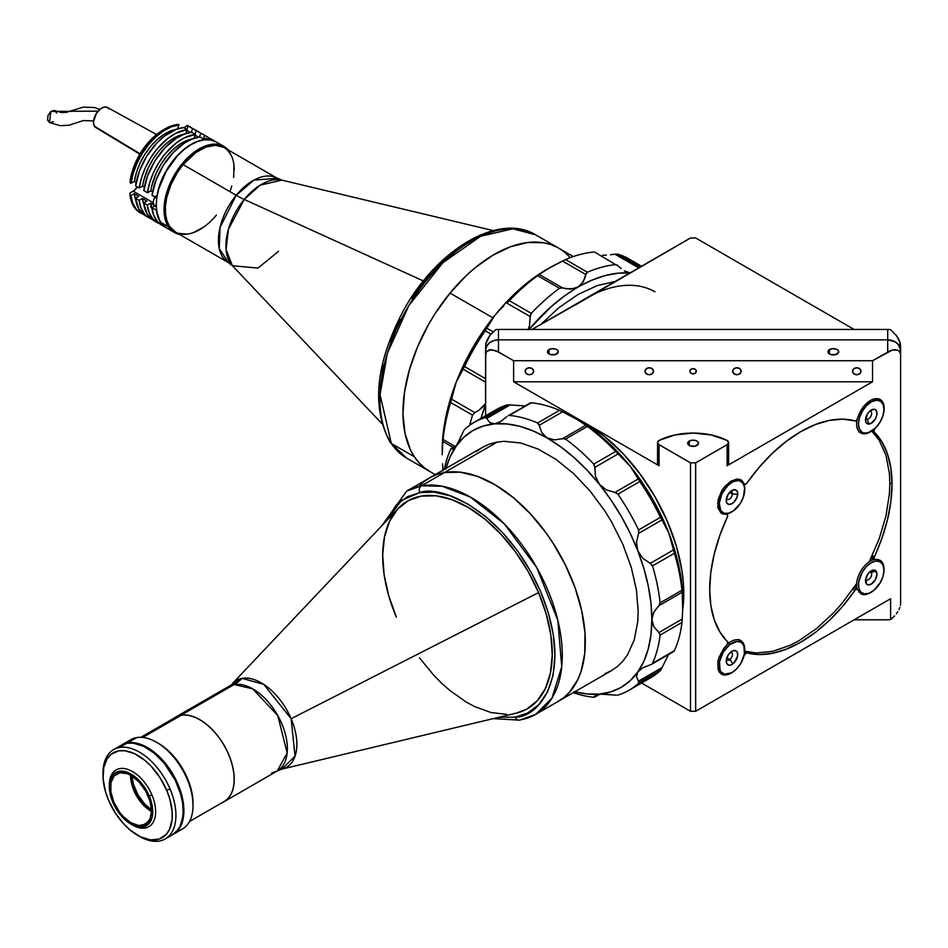<?xml version="1.0" encoding="UTF-8"?>
<svg xmlns="http://www.w3.org/2000/svg" width="948" height="948" viewBox="0 0 948 948"><rect width="100%" height="100%" fill="white"/><g stroke="black" fill="none" stroke-linecap="round" stroke-linejoin="round"><path stroke-width="1.42" d="M575.661 304.818L690.511 237.972L695.666 237.972L854.124 329.454L695.666 237.972L690.511 237.972L585.307 298.703A139.249 80.39 -60 0 1 654.938 291.806M585.307 298.703L532.053 329.454L594.965 293.679M530.37 402.853L509.396 415.414A154.725 89.325 60 0 1 537.623 422.974L559.51 410.342L562.579 411.811L559.51 410.342L537.623 422.974L539.199 425.308L562.579 411.811L578.019 420L587.404 426.446A154.725 89.325 60 0 1 615.631 451.485A154.725 89.325 -120 0 0 587.404 426.446L565.518 439.078L587.404 426.446L585.828 425.225L562.448 438.723L565.518 439.078A154.725 89.325 60 0 1 593.756 464.117L615.631 451.485L618.155 453.891L615.631 451.485L593.756 464.117L594.775 467.388L618.155 453.891L630.432 466.487L639.793 481.537A154.725 89.325 60 0 1 660.46 517.324A154.725 89.325 -120 0 0 639.793 481.537L617.906 494.169L639.793 481.537L638.288 478.941L614.908 492.439L617.906 494.169A154.725 89.325 60 0 1 638.573 529.956L660.46 517.324L661.953 519.931L660.46 517.324L638.573 529.956L638.573 533.428L661.953 519.931L668.814 532.954L674.407 553.276A154.725 89.325 60 0 1 681.968 590.237A154.725 89.325 -120 0 0 674.407 553.276L652.52 565.909L674.407 553.276L673.578 549.887L650.198 563.385L652.52 565.909A154.725 89.325 60 0 1 660.092 602.869L681.968 590.237L682.24 592.216L681.968 590.237L660.092 602.869L658.86 605.713L682.24 592.216L682.679 609.955A139.249 80.39 -120 0 0 683.769 593.697A139.249 80.39 -120 0 0 585.307 423.152L659.061 465.741L657.545 463.631A5.155 2.974 0 0 0 659.061 465.741L659.061 444.683A5.155 2.974 180 0 1 657.545 442.574A5.155 2.974 180 0 1 659.061 440.464A5.155 2.974 180 0 1 659.334 440.322A51.571 29.779 180 0 1 726.843 440.322A5.155 2.974 180 0 1 728.621 442.574A5.155 2.974 180 0 1 727.116 444.683L727.116 465.741L872.539 381.771L872.539 360.714L890.219 350.713L894.865 349.599L898.431 350.452L900.351 353.13L900.6 355.05L900.6 603.497L900.6 350.404A12.893 10.523 180 0 0 887.707 339.87L887.707 351.957L887.707 339.87L498.47 339.87L498.47 351.957L498.47 339.87A12.893 10.523 180 0 0 485.577 350.404A12.893 10.523 -0 0 1 498.47 339.87L498.47 329.454A12.893 10.523 180 0 0 495.579 329.714L489.867 335.438L485.755 343.887L485.577 415.781L485.577 355.05L486.549 351.578L489.346 349.776L495.946 350.713L513.626 360.714L872.539 360.714L872.539 381.771L513.626 381.771L513.626 360.714L872.539 360.714L892.637 349.919L898.431 350.452L900.351 353.13L900.6 355.05L899.877 341.861L896.31 335.438L890.599 329.714A12.893 10.523 180 0 0 887.707 329.454L887.707 339.87A12.893 10.523 -0 0 1 900.6 350.404L900.422 343.887L899 339.74L896.31 335.438L890.599 329.714A12.893 10.523 180 0 0 887.707 329.454L887.707 339.87L498.47 339.87L498.47 329.454L887.707 329.454L498.47 329.454A12.893 10.523 180 0 0 495.579 329.714L489.867 335.438L487.177 339.74L485.755 343.887L485.577 350.404L486.549 346.376L489.346 342.963L493.529 340.676L498.47 339.87L887.707 339.87L894.865 341.647L898.431 344.551L900.6 350.404L900.6 594.206M883.489 574.464L884.152 569.677L882.695 562.875L880.775 560.706L878.215 559.557L874.696 559.486L873.985 558.218L881.936 538.215L887.494 519.634L890.895 501.48L892.032 484.215L889.852 482.947L892.032 484.215L890.895 468.265L887.494 454.033L881.936 441.875L874.329 432.098L872.326 430.937A2.583 1.493 120 0 1 872.207 430.795A128.94 74.442 -60 0 1 872.326 430.937L874.329 432.098A128.94 74.442 -60 0 1 892.032 484.215A128.94 74.442 -60 0 1 874.329 556.772L872.326 555.611A2.583 1.493 120 0 0 871.97 557.069L873.985 558.218A2.583 1.493 -60 0 1 874.329 556.772L872.326 555.611A128.94 74.442 -60 0 1 870.702 559.024M746.882 483.184A128.94 74.442 -60 0 1 854.847 420.853L842.582 419.158L829.275 420.414L815.244 424.586L800.87 431.577L786.485 441.199L772.454 453.215L759.147 467.328L746.112 484.013L744.547 484.369L742.521 481.217L740.246 479.57L737.414 479.001L730.79 481.134L724.272 487.082L721.57 491.064L718.11 499.809L717.885 507.773L720.954 512.998L723.514 514.148L727.258 514.326L727.72 515.854L719.805 535.478L714.235 554.07L710.834 572.225L709.697 589.49A128.94 74.442 -60 0 1 727.4 516.933M689.255 441.057L689.255 445.477L689.255 441.057A5.415 3.128 180 0 1 695.157 440.382A5.415 3.128 180 0 1 698.498 443.273A5.415 3.128 180 0 1 696.91 445.477A5.415 3.128 180 0 1 691.009 446.153A5.415 3.128 180 0 1 687.667 443.273A5.415 3.128 180 0 1 689.255 441.057L692.028 440.204L696.093 440.666L698.095 442.076L698.403 443.877L695.157 446.153L690.073 445.868L687.667 443.273L689.255 441.057M549.034 349.575L549.034 353.995L549.034 349.575A5.415 3.128 180 0 1 554.936 348.9A5.415 3.128 180 0 1 558.277 351.779A5.415 3.128 180 0 1 556.689 353.995A5.415 3.128 180 0 1 550.788 354.671A5.415 3.128 180 0 1 547.446 351.779A5.415 3.128 180 0 1 549.034 349.575L551.807 348.722L555.872 349.184L557.862 350.582L558.171 352.395L554.936 354.671L549.852 354.386L547.446 351.779L549.034 349.575M829.488 349.575L829.488 353.995L829.488 349.575A5.415 3.128 180 0 1 835.389 348.9A5.415 3.128 180 0 1 838.731 351.779A5.415 3.128 180 0 1 837.143 353.995A5.415 3.128 180 0 1 831.242 354.671A5.415 3.128 180 0 1 827.9 351.779A5.415 3.128 180 0 1 829.488 349.575L832.261 348.722L836.326 349.184L838.316 350.582L838.625 352.395L835.389 354.671L830.306 354.386L827.995 352.395L829.488 349.575M689.86 371.249A3.223 2.631 0 0 1 693.083 368.618A3.223 2.631 0 0 1 696.306 371.249A3.223 2.631 0 0 1 693.083 373.879A3.223 2.631 0 0 1 689.86 371.249L690.808 373.109L693.083 373.879L695.37 373.109L696.306 371.249L695.37 369.388L693.083 368.618L690.808 369.388L689.86 371.249M852.513 371.249A4.254 3.472 0 0 1 856.767 367.765A4.254 3.472 0 0 1 861.021 371.249A4.254 3.472 0 0 1 856.767 374.721A4.254 3.472 0 0 1 852.513 371.249L853.757 373.702L856.767 374.721L859.777 373.702L861.021 371.249L859.777 368.784L856.767 367.765L853.757 368.784L852.513 371.249M644.995 371.249A4.254 3.472 0 0 1 649.25 367.765A4.254 3.472 0 0 1 653.504 371.249A4.254 3.472 0 0 1 649.25 374.721A4.254 3.472 0 0 1 644.995 371.249L646.24 373.702L649.25 374.721L652.26 373.702L653.504 371.249L652.26 368.784L649.25 367.765L646.24 368.784L644.995 371.249M525.156 371.249A4.254 3.472 0 0 1 529.411 367.765A4.254 3.472 0 0 1 533.665 371.249A4.254 3.472 0 0 1 529.411 374.721A4.254 3.472 0 0 1 525.156 371.249L526.401 373.702L529.411 374.721L532.421 373.702L533.665 371.249L532.421 368.784L529.411 367.765L526.401 368.784L525.156 371.249M732.674 371.249A4.254 3.472 0 0 1 736.928 367.765A4.254 3.472 0 0 1 741.182 371.249A4.254 3.472 0 0 1 736.928 374.721A4.254 3.472 0 0 1 732.674 371.249L733.918 373.702L736.928 374.721L739.938 373.702L741.182 371.249L739.938 368.784L736.928 367.765L733.918 368.784L732.674 371.249M682.856 601.897A148.279 85.604 -120 0 0 682.856 601.589L682.679 609.955L683.769 593.697L682.679 594.337L683.769 593.697L683.295 582.285L681.885 570.423L676.28 545.858L667.179 520.95L654.938 496.657L640.007 473.893L622.99 453.559L604.516 436.424L585.307 423.152A139.249 80.39 -120 0 0 570.637 415.947L585.307 423.152L659.061 465.741L659.061 444.683L690.511 462.837L695.666 462.837L695.666 711.284L690.511 711.284L641.571 683.022L690.511 711.284L690.511 462.837L695.666 462.837L727.116 444.683L728.621 442.467L726.843 440.322L711.095 434.931L693.083 433.058L675.071 434.931L659.334 440.322A5.155 2.974 0 0 0 659.061 440.464L657.545 442.574L658.422 444.233L690.511 462.837L690.511 711.284L695.666 711.284L695.666 462.837L727.116 444.683L727.116 465.741A5.155 2.974 0 0 0 728.621 463.631L728.621 442.574M728.621 463.525L727.116 465.741L872.539 381.771L513.626 381.771L513.626 360.714L498.47 351.957L491.301 349.599L486.549 351.578L485.577 355.05L485.577 415.781L485.577 350.404L486.549 346.376L489.346 342.963L493.529 340.676L498.47 339.87L887.707 339.87L892.637 340.676L896.82 342.963L899.616 346.376L900.6 350.404L900.6 598.852M890.599 619.53A12.893 10.523 0 0 1 887.707 619.802L854.124 619.802L887.707 619.802A12.893 10.523 0 0 0 890.599 619.53L890.599 598.745L890.599 619.53L892.66 617.8L890.599 619.53M894.58 615.88L892.66 617.8L894.58 615.88M897.792 611.673L896.31 613.818L897.792 611.673M899.877 607.384L899 609.505L899.877 607.384M900.6 603.497L900.422 605.357L900.6 603.497M513.626 381.771L585.307 423.152L513.626 381.771M890.599 598.745L695.666 711.284L890.599 598.745M657.545 442.574L657.545 463.631L658.422 461.972M727.566 461.818L728.479 462.92M857.644 418.258A2.583 1.493 -60 0 1 854.847 420.853L856.459 420.237L857.644 418.258A19.339 11.163 -60 0 1 880.159 399.511A19.339 11.163 -60 0 1 883.489 413.672L884.152 407.841L882.256 401.419L880.159 399.511L877.457 398.646L874.317 398.883L870.939 400.21L864.315 405.732L859.208 413.849L857.644 418.258M875.182 428.389L874.056 430.404L874.329 432.098A2.583 1.493 -60 0 1 875.016 428.555M855.641 588.72A2.583 1.493 120 0 0 855.215 588.198A2.583 1.493 120 0 0 852.845 589.36L854.847 590.521A2.583 1.493 -60 0 1 857.217 589.36A2.583 1.493 -60 0 1 857.644 589.881L861.483 594.135L864.315 594.704L870.939 592.571L874.743 589.597M727.4 641.606A128.94 74.442 -60 0 1 709.697 589.49L710.834 605.44L714.235 619.672L719.805 631.83L727.72 642.306L727.258 644.379L723.514 648.882L719.034 657.355L717.885 661.74L718.11 669.442L719.473 672.286L721.57 674.194L724.272 675.059L730.79 673.483L735.506 669.987M854.989 586.243A128.94 74.442 -60 0 1 852.845 589.36L854.847 590.521A128.94 74.442 -60 0 1 746.882 652.852L744.879 651.691A128.94 74.442 -60 0 1 744.701 651.643M744.085 655.435L746.514 652.828L759.147 654.547L772.454 653.29L786.485 649.107L800.87 642.128L815.244 632.506L829.275 620.49L842.582 606.376L855.215 590.071L856.85 589.241L857.644 589.881M875.182 559.51A2.583 1.493 -60 0 1 874.518 559.403A2.583 1.493 -60 0 1 873.985 558.218L871.97 557.069A2.583 1.493 120 0 0 872.504 558.242L874.518 559.403M641.571 266.222L628.939 258.934A154.725 89.325 120 0 0 617.906 254.171L639.793 266.803L617.906 254.171L614.979 254.159L638.3 267.632L639.793 266.803A154.725 89.325 -60 0 1 640.291 266.957M638.857 266.495L638.573 267.834L638.573 266.104A154.725 89.325 -60 0 0 617.906 254.171L614.908 254.171L638.3 267.632L614.908 254.171L638.288 267.668L638.016 268.272M442.171 451.201L443.072 434.504L445.738 417.428L450.146 399.89L456.213 382.186L463.833 364.613L472.874 347.489L483.196 331.089L494.595 315.708L506.896 301.606L519.883 289.022L533.333 278.167L547.02 269.232L565.518 259.574A154.725 89.325 -60 0 1 593.756 252.014A154.725 89.325 120 0 0 565.518 259.574L587.404 272.206L565.518 259.574L562.448 261.032L585.828 274.529L587.404 272.206A154.725 89.325 -60 0 1 615.631 264.646L594.657 252.085M616.899 264.93L618.155 265.878L615.631 264.646A154.725 89.325 120 0 0 587.404 272.206L586.03 273.782L583.221 281.876L578.019 287.126A148.279 85.604 -60 0 1 629.792 273.024M621.224 268.616L618.155 265.878L621.224 268.616M627.493 272.372L624.388 270.844L630.432 273.071L627.493 272.372M630.432 273.071L618.132 273.178L605.156 275.584L591.694 280.252L574.524 288.559L566.643 288.867L562.579 287.955L539.199 274.458L550.504 267.265L562.448 261.032L585.828 274.529L584.833 278.368L580.946 284.85L564.333 296.06L550.883 306.915L529.008 329.454A148.279 85.604 -60 0 1 578.019 287.126L570.684 289.116L562.579 287.955L539.199 274.458L537.623 275.678L559.51 288.311L562.579 287.955L559.51 288.311L537.623 275.678A154.725 89.325 120 0 0 509.396 300.706L506.872 303.123L530.252 316.62L531.283 313.35L509.396 300.706L531.283 313.35A154.725 89.325 -60 0 1 559.51 288.311A154.725 89.325 120 0 0 531.283 313.35L530.264 315.72L529.517 325.614L527.977 329.833L529.517 325.614L530.252 316.62L506.872 303.123L509.396 300.706A154.725 89.325 -60 0 1 537.623 275.678L547.351 269.042M547.28 269.078A148.279 85.604 120 0 0 547.02 269.232A148.279 85.604 120 0 0 494.595 315.708L486.739 328.162L493.102 331.836L486.739 328.162L485.246 330.757L490.969 334.075L485.246 330.757A154.725 89.325 120 0 0 464.579 366.556L463.074 369.163L485.577 382.139L463.074 369.163L464.579 366.556L485.577 378.679L464.579 366.556A154.725 89.325 -60 0 1 485.246 330.757L494.595 315.708A148.279 85.604 120 0 0 456.213 382.186A148.279 85.604 120 0 0 442.171 450.821A148.279 85.604 120 0 0 442.171 451.13M474.841 412.605L451.461 399.108L450.632 402.509L472.507 415.141L474.841 412.605L472.507 415.141L450.632 402.509A154.725 89.325 120 0 0 443.06 439.469L442.799 441.448L453.168 447.432L442.799 441.448L443.06 439.469L455.004 446.366L443.06 439.469A154.725 89.325 -60 0 1 450.632 402.509L456.213 382.186L463.074 369.163L456.213 382.186L451.461 399.108L474.841 412.605L478.752 410.342L474.841 412.605M469.734 425.237A154.725 89.325 -60 0 1 472.507 415.141A154.725 89.325 120 0 0 469.734 425.237M482.259 407.474L478.752 410.342L485.139 404.038L482.259 407.474M485.577 403.362L485.139 404.038L485.577 403.362M480.956 418.447A148.279 85.604 -60 0 1 485.577 404.441L480.956 418.447M442.989 470.931L442.799 468.288L444.375 469.201L442.799 468.288L442.917 470.184M442.218 454.815L442.799 441.448L442.218 454.815M442.562 463.738L442.799 468.288L442.562 463.738M503.803 305.884L500.651 308.953L503.803 305.884M497.534 312.248L494.595 315.708L497.534 312.248M610.548 254.763L614.908 254.171L610.548 254.763M602.608 255.296L606.376 255.142L602.608 255.296M540.336 324.903L558.81 307.768L578.019 294.496L597.228 285.585L615.69 281.39M628.939 690.322A154.725 89.325 60 0 1 617.906 695.085A154.725 89.325 -120 0 0 638.573 683.153A154.725 89.325 60 0 1 628.939 690.322L650.814 677.69A154.725 89.325 -120 0 0 660.46 670.52L638.573 683.153L638.573 681.411L661.953 667.913L638.573 681.411L638.573 683.153L660.46 670.52L661.929 667.985L638.419 681.197L662.107 667.522L668.814 654.013L662.107 667.522L638.419 681.197L636.499 676.588L637.814 671.919L642.78 667.783L651.477 664.358L673.886 651.43M642.412 667.996L651.643 664.264M486.454 416.871A154.725 89.325 60 0 1 507.121 404.938L485.246 417.57L486.727 418.4L510.06 404.926L507.121 404.938A154.725 89.325 -120 0 0 496.1 409.702L474.213 422.334A154.725 89.325 60 0 1 485.246 417.57L507.121 404.938L510.06 404.926L486.727 418.4L510.06 404.926L525.595 405.945L510.119 404.938L486.739 418.435L485.246 417.57A154.725 89.325 -120 0 0 464.579 429.503A154.725 89.325 60 0 1 474.213 422.334M574.156 691.566L587.144 693.972L599.444 694.066L610.844 691.862L621.153 687.371L630.195 680.688L637.814 671.919L643.882 661.218L648.29 648.764L650.968 634.781L651.869 619.494L650.968 603.165L648.29 586.089L643.882 568.551L637.814 550.847L630.195 533.286L621.153 516.15L610.844 499.762L599.444 484.381L587.144 470.267L574.156 457.683L560.706 446.828L547.02 437.893L533.333 431.032L519.883 426.351L506.896 423.946L494.595 423.851L483.196 426.055L472.874 430.546L463.833 437.229L454.696 447.883L453.381 448.902L451.461 448.641L456.344 445.809L451.094 448.629M444.339 469.355A154.725 89.325 60 0 1 450.632 449.34A154.725 89.325 -120 0 0 444.339 469.355M463.785 430.57L463.074 432.098L463.785 430.57M530.43 402.829L531.283 402.781L530.43 402.829M639.793 682.453A154.725 89.325 60 0 0 660.46 670.52L662.107 667.522L638.573 681.411L636.499 676.588L637.814 671.919A148.279 85.604 60 0 0 651.869 619.494L653.8 612.147L658.86 605.713L682.24 592.216L682.856 601.589A148.279 85.604 -120 0 0 668.814 532.954L673.578 549.887L650.198 563.385L642.78 558.242L637.814 550.847A148.279 85.604 60 0 1 651.869 619.494L653.812 626.628L658.86 632.553L682.24 619.056L682.679 609.955L681.968 622.445A154.725 89.325 60 0 1 674.407 650.684L652.52 663.316L674.407 650.684A154.725 89.325 -120 0 0 681.968 622.445L660.092 635.077L658.86 632.553L660.092 635.077L681.968 622.445L682.24 619.056L658.86 632.553L653.812 626.628L651.869 619.494L653.8 612.147L659.405 605.097L660.092 602.869A154.725 89.325 -120 0 0 652.52 565.909L650.968 563.835L642.78 558.242L637.814 550.847L636.511 542.09L638.834 532.575L638.573 529.956A154.725 89.325 -120 0 0 617.906 494.169L615.773 492.628L606.376 489.891L599.444 484.381L595.51 476.382L594.763 466.499L593.756 464.117A154.725 89.325 -120 0 0 565.518 439.078L563.266 438.557L554.355 439.884L547.02 437.893L541.818 432.644L538.997 424.55L537.623 422.974A154.725 89.325 -120 0 0 509.396 415.414L531.283 402.781L508.14 415.698M559.51 410.342A154.725 89.325 -120 0 0 531.283 402.781A154.725 89.325 60 0 1 559.51 410.342M500.283 421.824L506.872 416.646L500.651 421.611L494.595 423.851A148.279 85.604 60 0 1 547.02 437.893L541.818 432.644L539.199 425.308L562.579 411.811L578.019 420L585.828 425.225L562.448 438.723L554.355 439.884L547.02 437.893A148.279 85.604 60 0 1 599.444 484.381L595.51 476.382L594.775 467.388L618.155 453.891L630.432 466.487L638.288 478.941L614.908 492.439L606.376 489.891L599.444 484.381A148.279 85.604 60 0 1 637.814 550.847L636.511 542.09L638.573 533.428L661.953 519.931L668.814 532.954A148.279 85.604 -120 0 0 630.432 466.487A148.279 85.604 -120 0 0 578.019 420A148.279 85.604 -120 0 0 577.747 419.846M660.092 635.077A154.725 89.325 60 0 1 652.52 663.316A154.725 89.325 -120 0 0 660.092 635.077M616.591 695.228L614.908 695.074L616.591 695.228M445.939 468.431A148.279 85.604 60 0 1 456.213 445.998L463.074 432.098L457.896 443.32L450.146 456.699L445.738 469.153M476.536 451.485L482.544 447.302L489.18 444.185L496.361 442.183L504.04 441.306L520.547 442.941L538.085 449.032L555.955 459.353L573.481 473.49L590 490.922L604.86 510.972L611.484 521.732L622.824 544.235L631.25 567.307L636.44 590.047L638.182 611.59L637.743 621.663L634.259 639.888L627.422 655.009L622.824 661.206L617.492 666.432L611.484 670.615L604.86 673.732M594.775 696.875L594.787 695.903L594.775 696.875L599.669 694.055L593.756 697.242A154.725 89.325 60 0 1 573.279 692.68A154.725 89.325 -120 0 0 593.756 697.242L594.597 697.195M594.787 695.903L599.444 694.066A148.279 85.604 60 0 1 574.867 691.756M595.676 694.979L602.608 693.96L614.908 695.074L599.444 694.066A148.279 85.604 60 0 0 637.814 671.919L642.78 667.783M500.651 421.611L494.595 423.851L491.976 423.638L489.796 422.583L486.727 418.4L489.796 422.583L494.595 423.851A148.279 85.604 60 0 0 456.213 445.998L453.535 448.819M452.315 449.115L451.461 448.641M577.688 419.81L591.694 428.934L605.156 439.789L618.132 452.374L630.432 466.487L641.843 481.868L652.153 498.257L661.194 515.38L668.814 532.954L674.881 550.658L679.289 568.196L681.968 585.271L682.856 601.98M744.725 651.181L756.231 652.982L772.679 651.359L790.146 645.292L799.045 640.647L816.761 628.405L833.79 612.609L841.848 603.556L856.648 583.589M869.233 561.797L879.128 538.985L885.942 516.067L889.414 493.896L889.852 483.373L889.414 473.348L885.942 455.194L879.128 440.133L871.805 431.067M856.648 421.481L854.539 420.77M727.175 641.381L728.846 642.839M866.792 575.815A4.385 2.536 120 0 0 867.562 574.464M871.141 572.45A4.385 2.536 -60 0 1 870.548 577.557A4.385 2.536 -60 0 1 866.389 579.738A4.385 2.536 -60 0 1 866.01 579.441A4.385 2.536 120 0 0 870.323 577.889A4.385 2.536 120 0 0 871.141 572.45L875.964 570.992A8.117 4.693 -60 0 1 874.459 581.077A8.117 4.693 -60 0 1 866.472 583.944L866.01 579.441L866.472 583.944L868.072 584.833L871.271 584.075L875.324 579.749L876.959 574.097L875.241 570.412L871.165 570.874L867.977 573.86L865.571 579.501L866.472 583.944A8.117 4.693 -60 0 1 865.477 580.792A8.117 4.693 -60 0 1 871.224 570.838A8.117 4.693 -60 0 1 875.964 570.992L871.141 572.45A4.385 2.536 120 0 0 869.695 571.964A4.385 2.536 -60 0 1 870.762 572.154A4.385 2.536 -60 0 1 871.141 572.45L870.323 571.976L871.141 572.45M883.986 570.104L883.986 569.049A19.339 11.163 120 0 0 881.604 561.524L881.759 563.076A18.048 10.416 -60 0 1 883.986 570.104A18.048 10.416 -60 0 1 871.224 592.204A18.048 10.416 -60 0 1 860.677 591.86L859.078 592.346L860.677 591.86A18.048 10.416 -60 0 1 864.031 569.452A18.048 10.416 -60 0 1 881.759 563.076L881.604 561.524A19.339 11.163 120 0 0 880.052 560.244A19.339 11.163 -60 0 1 881.604 561.524A19.339 11.163 -60 0 1 883.974 569.594M874.649 559.462A19.339 11.163 120 0 0 860.642 571.36A19.339 11.163 120 0 0 857.336 589.443A19.339 11.163 -60 0 1 860.642 571.36A19.339 11.163 -60 0 1 874.649 559.462M873.985 558.254A19.339 11.163 120 0 0 870.584 559.071M854.966 586.113A19.339 11.163 120 0 0 855.961 589.466M870.774 592.464A19.339 11.163 -60 0 1 860.713 593.744A19.339 11.163 120 0 0 870.311 592.737L871.224 592.204M860.677 591.86L858.722 587.701L858.675 581.977L862.111 572.414L866.223 566.797L871.094 562.804L875.988 561.05L880.159 561.785L882.967 564.925L883.986 569.961L883.062 576.147L880.337 582.534L873.831 590.391L868.854 593.318L864.232 593.839L860.677 591.86M729.853 659.559A4.385 2.536 -60 0 1 727.14 660.14A4.385 2.536 -60 0 1 726.429 659.298A4.385 2.536 120 0 0 729.853 659.559L732.946 663.837A8.117 4.693 -60 0 1 726.227 661.183A8.117 4.693 -60 0 1 730.991 651.892L728.017 655.341L726.369 659.642L726.606 663.339L728.657 665.2L730.707 665.069L734.036 662.865L737.568 656.087L737.331 652.39L736.134 650.897L733.231 650.66L730.991 651.892A8.117 4.693 -60 0 1 731.975 651.229A8.117 4.693 -60 0 1 737.698 654.001A8.117 4.693 -60 0 1 732.946 663.837L729.853 659.559A4.385 2.536 120 0 0 732.413 654.914A4.385 2.536 120 0 0 730.446 652.354A4.385 2.536 -60 0 1 731.512 652.544A4.385 2.536 -60 0 1 732.283 655.72A4.385 2.536 -60 0 1 729.853 659.559L726.843 657.829L729.853 659.559M728.739 643.111L729.806 644.593A18.048 10.416 -60 0 1 744.737 650.494A18.048 10.416 -60 0 1 734.131 671.137A18.048 10.416 -60 0 1 731.975 672.606A18.048 10.416 -60 0 1 719.248 666.468A18.048 10.416 -60 0 1 729.806 644.593L728.739 643.111A19.339 11.163 -60 0 1 740.732 640.587A19.339 11.163 -60 0 1 744.725 649.984A19.339 11.163 120 0 0 744.737 649.439A19.339 11.163 120 0 0 728.739 643.111L727.744 642.543L728.739 643.111A19.339 11.163 120 0 0 727.27 644.356A19.339 11.163 -60 0 1 728.739 643.111M731.524 672.855A19.339 11.163 -60 0 1 721.475 674.135A19.339 11.163 120 0 0 731.062 673.127L731.975 672.606M729.806 644.593L737.153 641.405L741.229 642.377L743.884 645.695L744.417 653.93L740.755 663.481L736.549 668.98L731.643 672.784L724.604 674.158L721.179 671.966L720.053 670.035L719.52 661.811L723.182 652.248L729.806 644.593M727.543 656.206A4.385 2.536 120 0 0 728.313 654.855M867.278 419.146A4.385 2.536 -60 0 1 866.389 418.945A4.385 2.536 -60 0 1 865.678 418.104A4.385 2.536 120 0 0 867.278 419.146L868.806 424.088A8.117 4.693 -60 0 1 865.477 420A8.117 4.693 -60 0 1 871.224 410.046A8.117 4.693 -60 0 1 873.629 409.263L869.873 411.148A4.385 2.536 120 0 0 869.695 411.171A4.385 2.536 -60 0 1 869.873 411.148L873.629 409.263L870.323 410.638L867.325 414.051L865.548 420.983L866.993 423.614L870.987 423.436L875.111 419.3L876.805 415.011L876.616 411.278L875.442 409.749L873.629 409.263A8.117 4.693 -60 0 1 876.438 416.456A8.117 4.693 -60 0 1 868.806 424.088L867.278 419.146A4.385 2.536 120 0 0 871.39 415.034A4.385 2.536 120 0 0 869.873 411.148A4.385 2.536 -60 0 1 870.762 411.361A4.385 2.536 -60 0 1 871.117 415.734A4.385 2.536 -60 0 1 867.278 419.146L865.761 418.281L867.278 419.146M870.774 431.672A19.339 11.163 -60 0 1 864.564 433.805L865.868 433.153A18.048 10.416 -60 0 1 859.635 417.179A18.048 10.416 -60 0 1 876.58 400.21L876.082 398.622L876.58 400.21A18.048 10.416 -60 0 1 883.986 409.311A18.048 10.416 -60 0 1 871.224 431.423A18.048 10.416 -60 0 1 865.868 433.153L864.564 433.805A19.339 11.163 120 0 0 870.311 431.944L871.224 431.423M883.974 408.789A19.339 11.163 120 0 0 883.986 408.256A19.339 11.163 120 0 0 880.064 399.452A19.339 11.163 -60 0 1 883.974 408.789M864.564 433.805A19.339 11.163 -60 0 1 860.642 432.904A19.339 11.163 -60 0 1 857.17 419.36A19.339 11.163 120 0 0 864.564 433.805M876.58 400.21L880.597 401.265L883.204 404.678L883.974 409.915L882.801 416.172L879.874 422.512L875.62 427.975L868.226 432.738L863.711 432.928L861.839 432.087L859.244 428.686L858.461 423.448L859.635 417.179L862.562 410.839L866.816 405.389L871.733 401.656L876.58 400.21M866.792 415.023A4.385 2.536 120 0 0 867.562 413.672M727.543 495.413A4.385 2.536 120 0 0 728.313 494.062M732.413 494.026A4.385 2.536 -60 0 1 730.41 498.281A4.385 2.536 -60 0 1 727.14 499.347A4.385 2.536 -60 0 1 726.429 498.506A4.385 2.536 120 0 0 729.782 498.826A4.385 2.536 120 0 0 732.413 494.026L737.698 494.252A8.117 4.693 -60 0 1 731.761 503.826A8.117 4.693 -60 0 1 726.227 500.39A8.117 4.693 -60 0 1 726.239 499.892L726.512 502.298L728.431 504.348L731.548 503.933L733.776 502.333L737.106 497.096L737.674 492.972L736.963 490.922L734.558 489.654L731.264 490.898L728.218 494.216L726.239 499.892A8.117 4.693 -60 0 1 731.975 490.436A8.117 4.693 -60 0 1 737.698 494.252L732.413 494.026A4.385 2.536 120 0 0 730.446 491.562A4.385 2.536 -60 0 1 731.512 491.751A4.385 2.536 -60 0 1 732.413 494.026L729.605 492.403L732.413 494.026M717.612 503.269L719.236 503.341A18.048 10.416 -60 0 1 732.437 482.07A18.048 10.416 -60 0 1 744.737 489.701A18.048 10.416 -60 0 1 744.701 490.815A18.048 10.416 -60 0 1 731.975 511.813A18.048 10.416 -60 0 1 719.236 503.341L717.612 503.269M744.737 489.701L744.737 488.647A19.339 11.163 120 0 0 740.815 479.842A19.339 11.163 -60 0 1 744.725 489.192M731.524 512.062A19.339 11.163 -60 0 1 721.475 513.342A19.339 11.163 120 0 0 731.062 512.335L731.975 511.813M719.236 503.341L721.914 493.813L727.969 485.388L732.911 481.833L737.71 480.6L739.819 480.92L743.078 483.397L744.642 487.959L743.374 497.119L740.305 503.424L733.527 510.806L728.562 513.247L724.118 513.224L720.859 510.747L719.236 503.341M271.685 772.976L277.278 770.973L287.161 752.925L277.752 715.527L252.654 688.829L234.132 684.551A51.571 41.191 80.2 0 0 242.072 678.365L263.781 684.385L291.131 718.714L295.053 756.184L281.864 769.124A50.149 28.961 60 0 1 280.715 769.349M281.864 769.124L516.411 713.086A119.91 69.228 -120 0 0 538.571 592.595L291.131 718.714A50.149 28.961 60 0 1 281.864 769.124L277.278 770.973A48.739 28.144 -120 0 0 279.684 719.177A48.739 28.144 -120 0 0 234.132 684.551L180.997 715.23A48.739 28.144 60 0 1 226.548 749.856A48.739 28.144 60 0 1 224.143 801.641A48.739 28.144 60 0 1 222.306 802.553M516.34 713.109L526.65 709.163L537.362 700.667L545.384 688.497L550.409 673.104L552.257 655.092L550.835 635.148L546.226 614.043L538.571 592.595L528.202 571.608L515.487 551.902L500.923 534.234L485.092 519.279L468.573 507.618L452.006 499.691L436.044 495.804L421.279 496.112A119.91 69.228 -120 0 0 398.243 508.389L232.438 683.508A50.149 28.961 60 0 1 242.072 678.365A50.149 28.961 60 0 1 291.131 718.714L538.571 592.595A119.91 69.228 -120 0 0 421.279 496.112L408.292 500.603L397.591 509.1L389.569 521.27L384.533 536.663L382.696 554.675L384.106 574.606L388.727 595.711L396.371 617.172A119.91 69.228 60 0 1 407.522 501.042A119.91 69.228 60 0 1 421.279 496.112A119.91 69.228 60 0 1 538.571 592.595A119.91 69.228 60 0 1 527.432 708.725A119.91 69.228 60 0 1 513.662 713.654M173.697 718.359A48.739 28.144 60 0 1 175.404 717.233A48.739 28.144 60 0 1 180.997 715.23L234.132 684.551A48.739 28.144 -120 0 0 228.539 686.553L242.072 678.365A51.571 41.191 -99.8 0 1 234.132 684.551L228.539 686.553L175.404 717.233M424.42 481.406L430.511 477.354L437.218 474.391L444.47 472.531A128.94 74.442 -120 0 0 429.669 477.828A128.94 74.442 -120 0 0 419.194 486.265A128.94 74.442 60 0 1 429.669 477.828A128.94 74.442 60 0 1 444.47 472.531A128.94 74.442 60 0 1 564.984 564.131A128.94 74.442 60 0 1 558.609 701.153A128.94 74.442 -120 0 0 564.984 564.131A128.94 74.442 -120 0 0 444.47 472.531L497.344 442.005L444.47 472.531L460.337 472.199L477.508 476.382L495.318 484.902L513.081 497.439L530.11 513.52L545.764 532.527L552.885 542.896L565.352 564.878L575.092 587.796L581.716 610.796L584.975 632.968L584.75 653.468L581.029 671.516L577.913 679.396L569.286 692.49L563.859 697.574L557.768 701.615M151.526 809.853A29.661 17.123 60 0 1 131.985 776.021L133.431 784.221L137.898 794.72L144.641 803.963L151.526 809.853M189.482 821.513L224.072 801.534A48.609 28.061 -120 0 0 226.477 749.88A48.609 28.061 -120 0 0 181.044 715.349L142.769 737.449L181.044 715.349A48.609 28.061 -120 0 0 175.463 717.34L140.873 737.319M133.881 790.525A29.009 16.744 60 0 1 130.575 775.701A29.009 16.744 60 0 1 130.575 775.18A29.009 16.744 -120 0 0 133.881 790.525A29.009 16.744 -120 0 0 151.538 811.488A29.009 16.744 60 0 1 151.088 811.227A29.009 16.744 60 0 1 133.881 790.525L134.178 789.731L133.881 790.525M130.611 775.203A31.592 18.237 -120 0 0 134.178 789.731A31.592 18.237 -120 0 0 151.538 811.441M142.2 825.447A29.009 16.744 60 0 1 115.087 804.828A29.009 16.744 60 0 1 116.521 774.006A29.009 16.744 60 0 1 119.851 772.81L127.293 773.675L131.298 775.594L139.119 782.029L145.719 791.07L150.08 801.344L151.538 811.275L149.879 819.356L145.352 824.357L138.633 825.518L130.765 822.663L122.932 816.216L119.412 811.938L113.831 802.103L110.857 791.805L110.963 782.621L114.127 775.95L119.851 772.81A29.009 16.744 60 0 1 146.976 793.417A29.009 16.744 60 0 1 145.53 824.25A29.009 16.744 60 0 1 142.2 825.447L148.232 821.963L142.2 825.447M151.905 794.934L149.227 795.976A30.692 17.716 60 0 1 150.104 822.094A30.692 17.716 60 0 1 131.025 824.179A30.692 17.716 60 0 1 112.836 802.269A30.692 17.716 60 0 1 109.328 786.603A30.692 17.716 60 0 1 124.863 771.542A30.692 17.716 60 0 1 149.227 795.976L151.905 794.934A32.753 18.913 60 0 1 148.86 826.644A32.753 18.913 60 0 1 145.103 827.995A32.753 18.913 -120 0 0 151.905 794.934A32.753 18.913 -120 0 0 119.875 768.579A32.753 18.913 60 0 1 151.905 794.934M131.025 824.179L132.483 825.021A32.753 18.913 -120 0 0 145.103 827.995A32.753 18.913 60 0 1 131.748 824.582M173.223 834.311L182.348 829.05A51.571 29.779 -120 0 0 184.896 774.243A51.571 29.779 -120 0 0 136.69 737.603L127.577 742.865A51.571 29.779 60 0 1 175.783 779.505A51.571 29.779 60 0 1 173.223 834.311A51.571 29.779 60 0 1 172.88 834.513L179.373 828.422L183.118 818.989L183.782 807.044L182.466 798.169L179.824 788.973L175.925 779.801L168.092 766.861L161.824 759.265L155.01 752.831L147.912 747.818L140.79 744.405L133.917 742.734L127.577 742.865L136.69 737.603A51.571 29.779 60 0 1 156.562 742.284A51.571 29.779 60 0 1 193.025 805.445A51.571 29.779 60 0 1 177.383 830.981M193.025 805.445L193.025 803.335A49 28.286 -120 0 0 158.387 743.327L156.562 742.284M158.363 743.315L165.58 748.363L172.05 754.466L183.189 769.74L190.56 787.077L192.444 795.704L193.025 803.857M126.617 743.054A51.571 29.779 60 0 1 136.69 737.603A51.571 29.779 -120 0 0 130.765 739.724L121.652 744.986A51.571 29.779 60 0 1 127.577 742.865L121.308 745.187A51.571 29.779 60 0 1 121.652 744.986M109.34 785.774A32.753 18.913 60 0 1 116.118 769.918A32.753 18.913 60 0 1 119.875 768.579A32.753 18.913 -120 0 0 109.328 784.92L109.328 786.603M112.836 802.269L118.737 812.685L122.47 817.212L126.522 821.027L134.983 826.052L142.852 826.964L148.919 823.634L150.969 820.518L152.261 816.584L152.367 806.878L149.227 795.976L146.573 790.608L139.593 781.045L131.31 774.232L122.979 771.21L115.881 772.442L113.144 774.611L109.802 781.673L109.328 786.271L109.695 791.379L112.836 802.269M170.048 788.973L166.694 790.288A49 28.286 60 0 1 168.08 831.977A49 28.286 60 0 1 137.638 835.318A49 28.286 60 0 1 108.582 800.337A49 28.286 60 0 1 102.988 775.31A49 28.286 60 0 1 127.79 751.278A49 28.286 60 0 1 166.694 790.288L170.048 788.973A51.571 29.779 60 0 1 165.248 838.921A51.571 29.779 60 0 1 159.323 841.042A51.571 29.779 -120 0 0 170.048 788.973A51.571 29.779 -120 0 0 119.59 747.474A51.571 29.779 60 0 1 170.048 788.973M137.638 835.318L139.463 836.373A51.571 29.779 -120 0 0 159.323 841.042A51.571 29.779 60 0 1 138.538 835.816M165.248 838.921L172.536 834.714A51.571 29.779 -120 0 0 175.096 779.908A51.571 29.779 -120 0 0 126.89 743.268L119.59 747.474L126.89 743.268L133.23 743.137L143.646 746.301L154.334 753.233L164.359 763.33L175.238 780.204L180.63 793.986L182.608 803.063L183.225 811.642L182.431 819.392L180.262 826.004L176.814 831.242L172.204 834.904M121.297 745.199L126.89 743.268A51.571 29.779 -120 0 0 120.965 745.389L113.677 749.595A51.571 29.779 60 0 1 119.59 747.474A51.571 29.779 -120 0 0 102.988 773.201L102.988 775.31M103 774.279A51.571 29.779 60 0 1 113.677 749.595M108.582 800.337L115.312 813.017L123.963 824.179L130.445 830.294L140.588 836.871L150.483 839.881L159.264 839.051L166.196 834.453L169.467 829.476L172.074 819.629L172.157 811.832L169.811 799.057L166.694 790.288L159.963 777.609L151.313 766.446L144.831 760.332L134.687 753.743L124.792 750.745L118.761 750.863L111.141 754.241L107.302 758.483L103.747 767.442L103.119 778.794L105.465 791.568L108.582 800.337M493.15 718.643L519.682 720.136L535.584 714.437L551.961 698.119L561.737 666.693L557.803 620.182L536.852 567.769L504.336 523.912L470.457 497.119L442.23 486.253L421.445 485.814L444.47 472.531L421.445 485.814A5.155 4.124 80.2 0 0 419.786 492.605L407.237 496.788L396.122 505.154L385.706 521.625L401.454 500.414L419.786 492.605A5.155 4.124 -99.8 0 1 421.445 485.814L406.656 491.111A128.94 74.442 60 0 1 421.445 485.814A128.94 74.442 60 0 1 541.972 577.415A128.94 74.442 60 0 1 535.584 714.437A128.94 74.442 60 0 1 520.796 719.733A5.155 4.124 -99.8 0 1 519.623 720.148A5.155 4.124 -99.8 0 1 515.155 717.162L498.684 717.316L515.155 717.162A5.155 4.124 80.2 0 0 519.623 720.148M419.786 492.605C439.339 484.381 504.573 509.266 540.87 592.192C575.163 675.474 538.547 717.968 515.155 717.162L527.716 712.979L538.82 704.613L547.541 691.922L553.087 675.308L554.995 655.708L553.265 634.413L548.323 612.835L540.87 592.192L530.963 571.976L518.165 551.76L502.807 532.823L485.649 516.518L467.719 503.969L450.158 495.816L433.947 492.166L419.786 492.605M419.466 657.865L434.018 675.533L441.815 683.39L449.862 690.488L466.38 702.148L474.699 706.604L491.04 712.54L506.481 714.33M177.549 784.577L177.549 784.577A51.31 29.625 -120 0 0 131.973 743.019L137.033 743.765L144.025 746.301L154.654 753.198L164.632 763.259L173.105 775.594L179.338 789.163L182.798 802.79L183.177 815.304L180.096 826.372A51.31 29.625 -120 0 0 177.549 784.577M493.173 230.601L281.852 180.12A50.149 28.961 120 0 0 244.228 199.447A50.149 28.961 120 0 0 232.426 265.736L228.527 262.691A48.739 28.144 -60 0 1 236.218 195.276L183.094 164.608L236.218 195.276A48.739 28.144 -60 0 1 277.254 178.271L224.131 147.604A48.739 28.144 120 0 0 183.094 164.608A48.739 28.144 120 0 0 175.404 232.023L228.527 262.691L219.249 248.53L220.031 227.449L236.218 195.276A51.571 11.66 -140.6 0 0 244.228 199.447L228.409 229.309L226.074 249.597L232.426 265.736L258.022 268.083L278.534 251.315M244.228 199.447L423.377 280.952L244.228 199.447A51.571 11.66 39.4 0 1 236.218 195.276L253.886 180.132L277.254 178.271L281.852 180.12L260.096 185.204L244.228 199.447M430.582 471.938L424.479 467.897L419.052 462.825L414.347 456.758A128.94 74.442 -60 0 1 439.315 307.306A128.94 74.442 -60 0 1 558.609 248.103A128.94 74.442 120 0 0 450.039 293.086L492.901 317.841L450.039 293.086A128.94 74.442 120 0 0 429.669 471.429A128.94 74.442 -60 0 1 414.347 456.758L410.401 449.755L404.974 433.224L402.971 413.873L404.476 392.436L409.429 369.756L417.63 346.684L428.769 324.109L435.31 313.29L450.039 293.086L466.452 275.441L475.102 267.798L492.853 255.237L510.664 246.693L527.846 242.487L543.714 242.795L550.978 244.631L557.697 247.594M569.227 256.707L570.115 257.714A128.94 74.442 -60 0 0 558.609 248.103L573.279 256.576M435.215 474.628L406.656 458.133L391.334 443.474A5.155 4.041 146.5 0 1 390.185 442.384A5.155 4.041 -33.5 0 0 391.334 443.474L414.347 456.758L391.334 443.474A128.94 74.442 120 0 0 406.656 458.133L390.221 442.432C371.047 407.071 375.669 362.717 404.085 309.368C437.182 249.454 498.849 212.281 535.596 234.82A128.94 74.442 120 0 0 416.302 294.01A128.94 74.442 120 0 0 391.334 443.474L380.041 394.641L387.341 353.331L408.908 305.446L442.906 262.667L480.624 236.289L512.844 228.788L535.596 234.82L558.609 248.103M456.308 250.58L439.789 264.492L425.142 280.359L411.906 298.371M399.914 319.132L390.126 341.754M383.371 364.956L380.195 387.282M213.407 218.49L216.44 215.018A48.739 28.144 -60 0 1 199.767 229.606A48.739 28.144 -60 0 1 166.398 219.012A48.739 28.144 -60 0 1 183.094 164.608L182.146 163.767A49.64 28.665 -60 0 1 223.953 146.454L216.203 141.975A49.64 28.665 120 0 0 170.273 164.774A49.64 28.665 120 0 0 160.662 222.306A49.64 28.665 120 0 0 166.564 227.958L174.314 232.426A49.64 28.665 -60 0 1 168.412 226.785L160.662 222.306L168.412 226.785A49.64 28.665 120 0 0 179.468 234.369A49.64 28.665 -60 0 1 174.314 232.426M223.953 146.454A49.64 28.665 -60 0 1 228.207 149.95A49.64 28.665 120 0 0 182.146 163.767A49.64 28.665 120 0 0 168.412 226.785A49.64 28.665 -60 0 1 182.146 163.767L183.094 164.608L195.904 152.498L206.012 147.07L215.587 145.328L223.787 147.414M228.148 150.851L231.419 155.792M234.014 165.58L233.658 177.454M231.786 186.033L230.388 190.394M203.63 227.129L193.522 232.556M187.029 234.144L178.283 233.327M175.747 232.213L169.609 226.477L166.931 220.848L165.521 214.035L165.426 206.297L166.647 197.919L170.841 184.86L177.537 172.24L183.094 164.608A48.739 28.144 -60 0 1 234.227 169.917M215.848 141.785L210.468 139.937L204.353 139.818L197.741 141.43L190.892 144.724L184.042 149.559L177.489 155.756L166.208 171.244L158.766 188.818L156.858 197.551L156.278 205.799L157.048 213.253L159.146 219.616L162.475 224.64L166.907 228.148M166.469 227.899A49.64 28.665 -60 0 1 166.374 227.852A49.64 28.665 -60 0 1 156.408 210.302L151.846 207.671L155.164 205.823L150.613 203.192L147.284 205.041L143.646 202.931L146.964 201.094L142.401 198.464L139.083 200.301L135.434 198.203L138.763 196.355L134.201 193.724L130.871 195.572L129.959 195.039L129.983 192.965L134.58 190.204L137.247 186.803A7.477 4.313 120 0 1 133.206 191.176L153.292 202.765L133.206 191.176L129.983 192.965L129.959 195.039A49.64 28.665 120 0 0 139.937 212.589A49.64 28.665 120 0 0 140.399 212.838A49.64 28.665 -60 0 1 129.959 195.039L130.871 195.572L132.779 203.263L136.322 209.295L141.323 213.383L144.309 214.615M164.762 129.07A49.64 28.665 -60 0 1 178.141 124.401L179.054 124.923L171.505 126.783L163.672 130.812L155.934 136.796L148.694 144.452L142.295 153.386L137.057 163.163L133.253 173.283L131.073 183.248A49.64 28.665 -60 0 1 179.054 124.923L177.442 128.928L179.054 124.923L178.141 124.401A49.64 28.665 120 0 0 130.16 182.715L130.184 180.641L130.16 182.715A49.64 28.665 -60 0 1 164.762 129.07L162.938 130.125A47.056 27.172 120 0 0 130.184 180.641L133.905 166.504L140.825 152.592L150.163 140.434L162.985 130.089M192.717 128.679L188.107 126.001A49.64 28.665 -60 0 1 190.489 127.139L189.576 126.605A49.64 28.665 120 0 0 187.194 125.48L184.019 127.802L187.194 125.48A49.64 28.665 -60 0 1 190.027 126.878M185.986 132.815L186.815 133.289L185.986 132.815M194.198 137.555L195.027 138.029L194.198 137.555M204.578 139.664L197.03 141.525L189.197 145.554L181.471 151.538L174.219 159.193L167.82 168.128L162.582 177.904L158.778 188.024L156.598 197.978A49.64 28.665 -60 0 1 204.578 139.664L200.016 137.033A49.64 28.665 120 0 0 152.047 195.347L156.598 197.978L152.047 195.347L155.934 180.321L163.257 165.497L173.2 152.545L184.635 142.923L192.48 138.894L200.016 137.033L204.578 139.664M192.586 138.858A44.994 25.975 120 0 0 150.803 190.868L152.616 191.911L150.803 190.868L151.644 186.472L156.29 172.963L160.982 164.277L166.682 156.325L173.14 149.5L180.013 144.12L187.005 140.458L193.748 138.681M193.854 138.396L195.454 134.403L184.007 138.017L176.174 143.053L165.094 153.931L158.695 162.866L153.469 172.631L149.666 182.751L147.485 192.717L150.803 190.868L147.485 192.717A49.64 28.665 -60 0 1 195.454 134.403L191.816 132.293A49.64 28.665 120 0 0 143.835 190.607L147.485 192.717L143.835 190.607L147.734 175.581L155.057 160.757L164.988 147.805L176.435 138.183L184.268 134.154L191.816 132.293L195.454 134.403L193.854 138.396M184.374 134.118A44.994 25.975 120 0 0 142.603 186.14L144.404 187.183L142.603 186.14L143.432 181.732L148.089 168.234L152.77 159.537L158.482 151.597L164.928 144.76L171.813 139.392L178.793 135.718L185.535 133.941M185.654 133.656L187.254 129.663L175.807 133.277L167.974 138.313L156.894 149.192L150.495 158.126L145.269 167.903L141.465 178.023L139.285 187.977L142.603 186.14L139.285 187.977A49.64 28.665 -60 0 1 187.254 129.663L183.604 127.565A49.64 28.665 120 0 0 135.635 185.879L139.285 187.977L135.635 185.879L139.522 170.841L146.845 156.017L156.787 143.077L164.324 136.204L176.067 129.414L183.604 127.565L187.254 129.663L185.654 133.656M176.174 129.378A44.994 25.975 120 0 0 134.403 181.4L131.073 183.248L130.16 182.715L131.073 183.248L134.403 181.4L136.429 172.5L139.877 163.494L144.57 154.808L150.282 146.857L156.728 140.031L163.613 134.652L170.593 130.99L177.335 129.201M134.403 181.4L136.204 182.443L134.403 181.4M162.298 225.482L157.285 221.405L153.742 215.362L151.846 207.671L156.408 210.302L159.88 221.251L164.182 226.335L166.86 228.113M159.643 223.716A49.64 28.665 -60 0 1 157.261 222.59A49.64 28.665 -60 0 1 147.284 205.041L150.613 203.192A44.994 25.975 120 0 0 152.047 209.07L150.613 203.192L155.164 205.823L151.846 207.671A49.64 28.665 120 0 0 161.824 225.221L166.374 227.852M155.508 221.417L151.419 218.964L147.118 213.881L143.646 202.931L147.284 205.041L149.192 212.731L152.735 218.775L157.735 222.851L160.722 224.095M151.443 218.988A49.64 28.665 -60 0 1 149.049 217.85A49.64 28.665 -60 0 1 139.083 200.301L142.401 198.464A44.994 25.975 120 0 0 143.835 204.33L142.401 198.464L146.964 201.094L143.646 202.931A49.64 28.665 120 0 0 153.612 220.481L157.261 222.59M147.296 216.677L143.207 214.236L138.906 209.141L135.434 198.203L139.083 200.301L140.979 208.003L144.523 214.035L146.857 216.334L152.51 219.355M143.231 214.248A49.64 28.665 -60 0 1 140.849 213.11A49.64 28.665 -60 0 1 130.871 195.572L134.201 193.724A44.994 25.975 120 0 0 135.635 199.59L134.201 193.724L138.763 196.355L135.434 198.203A49.64 28.665 120 0 0 145.411 215.741L149.049 217.85M216.108 141.927L213.632 140.742A49.64 28.665 -60 0 1 216.014 141.868A49.64 28.665 -60 0 1 216.108 141.927M209.081 138.112L211.487 139.261A49.64 28.665 120 0 0 209.081 138.112L208.453 139.676L209.081 138.112A49.64 28.665 -60 0 0 206.901 136.607L204.519 135.481L203.168 138.846L204.519 135.481A49.64 28.665 -60 0 1 206.901 136.607L203.251 134.509A49.64 28.665 120 0 0 200.869 133.372L203.287 134.521M209.129 138.147L206.925 136.631M200.869 133.372L199.376 137.105L200.869 133.372A49.64 28.665 -60 0 0 198.689 131.867L195.051 129.769A49.64 28.665 120 0 0 192.669 128.632L196.307 130.741L194.956 134.118L196.307 130.741A49.64 28.665 -60 0 1 198.689 131.867M195.098 135.303L198.452 137.247L195.098 135.303M198.653 137.211L196.378 135.896A44.994 25.975 120 0 0 195.122 135.244M200.917 133.407L195.075 129.781M194.601 135.019L197.125 136.358M192.669 128.632L191.164 132.376L192.669 128.632A49.64 28.665 -60 0 0 190.489 127.139M188.107 126.001L186.756 129.378L188.107 126.001L187.194 125.48L188.107 126.001M186.389 130.279L188.913 131.618M186.886 130.563L190.252 132.507L186.886 130.563M190.453 132.471L188.166 131.156A44.994 25.975 120 0 0 186.91 130.504M99.919 109.34L94.409 107.503L83.163 107.148L66.621 112.291L61.608 112.587L54.925 110.632L50.884 111.414L98.082 111.141L50.884 111.414L48.004 115.395L47.554 120.076L49.794 122.707L53.42 121.759M156.562 134.509L107.444 107.468A11.601 6.695 120 0 0 96.732 112.883A11.601 6.695 120 0 0 94.527 126.285L140.091 153.801L94.527 126.285A11.601 6.695 120 0 0 95.831 127.565L139.854 154.192M56.75 113.108L54.51 110.466L50.884 111.414L49.415 122.565L60.328 125.681L69.05 125.219L83.317 120.562L93.579 120.941M108.89 108.819L106.816 107.195L103.972 107.136L100.784 108.665L96.412 113.369L93.532 121.474L93.888 124.946L95.44 127.281M151.479 205.491L150.531 206.948M208.501 139.7L206.747 138.692A7.086 4.1 120 0 0 203.358 138.965A7.086 4.1 -60 0 1 206.546 138.586A7.086 4.1 -60 0 1 207.6 139.498M155.496 196.129L153.386 200.858L153.363 203.133M154.951 197.03A7.086 4.1 120 0 0 153.896 204.768L156.29 206.143L153.896 204.768A7.086 4.1 120 0 0 154.749 205.574L156.29 206.474M855.215 588.198L857.217 589.36M451.153 448.594L456.592 445.453M600.108 694.019L594.669 697.159M744.737 649.439L744.737 650.494M738.907 639.533L740.732 640.587M883.986 408.256L883.986 409.311M858.817 431.85L860.642 432.904M224.143 801.641L277.278 770.973M535.584 714.437L611.484 670.615M429.705 477.804L482.556 447.302M429.669 477.828L406.656 491.111L381.795 525.761M381.807 423.507L232.426 265.736M139.937 212.589L140.849 213.11M216.014 141.868L211.463 139.238M206.747 138.692L203.275 138.918"/></g></svg>
